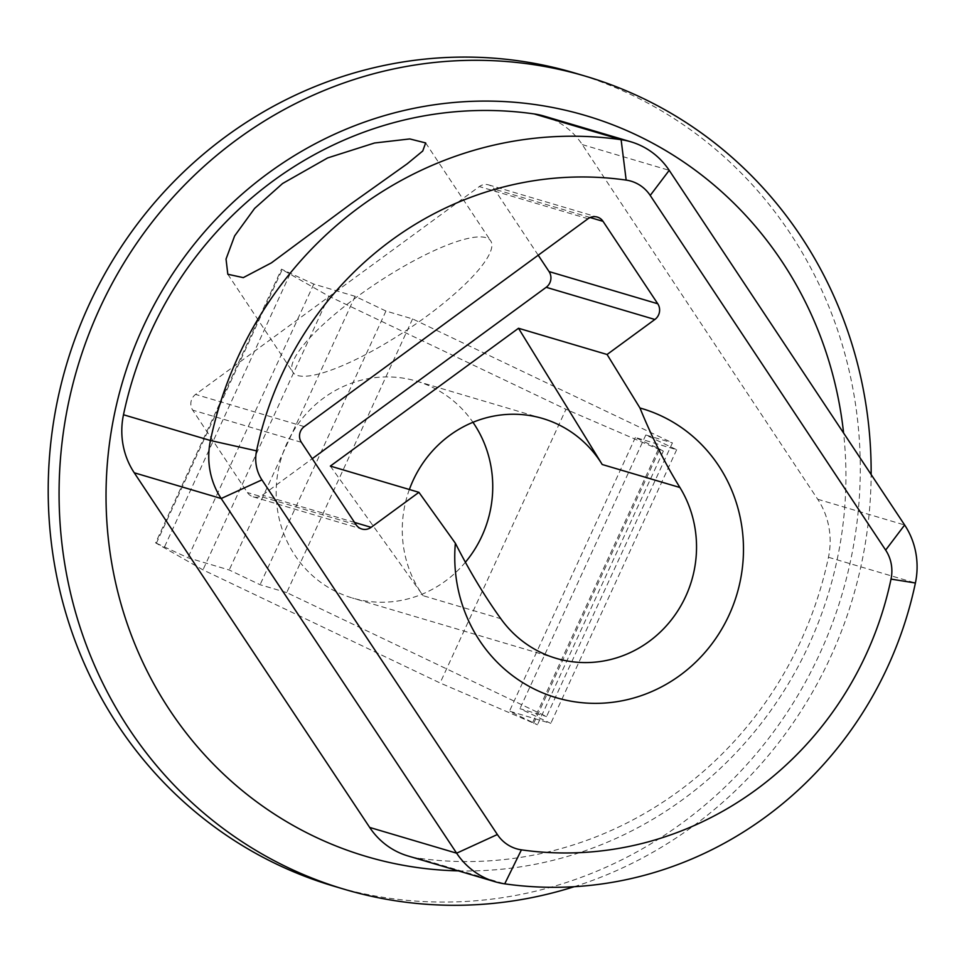 <?xml version="1.0" encoding="UTF-8"?>
<svg xmlns="http://www.w3.org/2000/svg" width="964" height="964" viewBox="0 0 964 964"><rect width="100%" height="100%" fill="white"/><g stroke="black" fill="none" stroke-linecap="round" stroke-linejoin="round"><path stroke-width="0.72" stroke-dasharray="4.82 3.62" d="M574.183 886.711A424.052 404.422 106.5 0 0 830.534 657.123A424.052 404.422 106.5 0 0 871.143 474.517M458.358 870.878A386.359 368.477 106.5 0 0 808.917 644.844A386.359 368.477 106.5 0 0 843.596 433.029M574.616 72.975A424.052 404.422 -73.5 0 1 631.251 94.725A424.052 404.422 106.5 0 1 831.908 624.564A424.052 404.422 106.5 0 1 333.857 886.181M412.58 318.915L286.706 592.595L546.552 716.565L672.438 442.874L412.58 318.915L385.949 311.035L355.089 296.31L313.794 284.091L281.476 269.185L155.602 542.865L202.97 569.869L440.09 682.982L537.454 724.783L509.486 711.167L550.781 723.398L519.933 708.673L546.552 716.565M543.937 116.066A75.385 71.902 -73.5 0 1 582.268 144.6L817.701 499.256A75.385 71.902 -73.5 0 1 828.462 557.276A376.936 359.488 -73.5 0 1 417.786 858.105A75.385 71.902 -73.5 0 1 408.013 855.972M538.213 255.219L494.363 189.161A11.303 10.785 106.5 0 0 479.325 186.57L195.584 394.421A11.303 10.785 106.5 0 0 192.704 410.146L247.411 492.556A11.303 10.785 106.5 0 0 262.449 495.159L312.24 458.683M357.56 296.454A118.729 27.908 -33.6 0 0 292.875 372.249A118.729 27.908 -33.6 0 0 426.028 316.722A118.729 27.908 -33.6 0 0 490.712 240.916A118.729 27.908 -33.6 0 0 357.56 296.454M330.339 466.094L423.112 595.692L500.822 618.707M409.375 489.495A113.077 107.848 106.5 0 0 423.112 595.692M465.407 562.229A113.077 107.848 -73.5 0 1 352.366 598.005A113.077 107.848 -73.5 0 1 337.267 592.209A113.077 107.848 -73.5 0 1 283.753 450.923A113.077 107.848 -73.5 0 1 416.569 381.154A113.077 107.848 -73.5 0 1 431.679 386.95A113.077 107.848 -73.5 0 1 472.95 422.292M156.313 543.359L282.199 269.679L328.844 296.189L565.964 409.302L440.09 682.982M328.844 296.189L202.97 569.869M532.779 722.277L658.665 448.597L635.36 437.487L676.668 449.718L645.808 434.993L672.438 442.874M658.665 448.597L663.34 451.104L659.545 449.694L565.964 409.302M282.199 269.679L281.476 269.185M286.706 592.595L260.075 584.714L229.215 569.989L187.92 557.77L155.602 542.865M313.794 284.091L187.92 557.77M355.089 296.31L229.215 569.989M385.949 311.035L260.075 584.714M645.808 434.993L519.933 708.673M676.668 449.718L550.781 723.398M635.36 437.487L509.486 711.167M582.268 144.6L669.209 170.339M817.701 499.256L904.642 524.994M828.462 557.276L915.402 583.003M417.786 858.105L504.726 883.843M354.559 522.428L262.449 495.159M590.137 217.527L494.363 189.161M588.004 218.744L479.325 186.57M304.263 426.606L195.584 394.421M356.09 524.741L247.411 492.556M301.383 442.319L192.704 410.146M164.627 546.648L290.501 272.969M533.67 723.374L659.545 449.694M488.615 184.883L597.294 217.069M425.666 142.925L490.712 240.916M227.817 274.258L292.875 372.249M253.158 496.834L361.837 529.019M556.144 658.34L352.366 598.005M542.648 418.484L416.569 381.154M663.34 451.104L537.454 724.783"/><path stroke-width="1.45" d="M639.963 408.001A150.77 143.793 -73.5 0 1 741.762 526.175A150.77 143.793 -73.5 0 1 680.174 675.234A150.77 143.793 -73.5 0 1 525.729 684.428A150.77 143.793 -73.5 0 1 455.357 543.226C469.613 571.303 484.759 596.451 500.822 618.707A113.077 107.848 106.5 0 0 541.045 652.544A113.077 107.848 106.5 0 0 556.144 658.34A113.077 107.848 106.5 0 0 649.037 641.494A113.077 107.848 106.5 0 0 679.921 487.507C665.1 463.527 651.784 437.017 639.963 408.001L607.079 354.487L654.869 319.482L546.19 287.296A11.303 10.785 106.5 0 0 549.07 271.583L538.213 255.219M871.143 474.517A424.052 404.422 106.5 0 0 642.12 97.942A424.052 404.422 -73.5 0 0 585.485 76.192A424.052 404.422 -73.5 0 0 99.69 308.48A424.052 404.422 -73.5 0 0 288.091 867.66A424.052 404.422 106.5 0 0 344.726 889.398A424.052 404.422 106.5 0 0 574.183 886.711M843.596 433.029A386.359 368.477 106.5 0 0 637.252 135.37A386.359 368.477 -73.5 0 0 143.034 327.194A386.359 368.477 -73.5 0 0 314.698 836.668A386.359 368.477 106.5 0 0 458.358 870.878M344.726 889.398L333.857 886.181A424.052 404.422 106.5 0 1 277.222 864.443A424.052 404.422 -73.5 0 1 76.578 334.604A424.052 404.422 -73.5 0 1 574.616 72.975L585.485 76.192M369.682 827.437L456.635 853.188A75.385 71.902 106.5 0 0 494.966 881.711L408.013 855.972A75.385 71.902 -73.5 0 1 369.682 827.437L134.249 472.782A75.385 71.902 -73.5 0 1 123.488 414.761A376.936 359.488 -73.5 0 1 534.164 113.933A75.385 71.902 -73.5 0 1 543.937 116.066L630.878 141.804A75.385 71.902 106.5 0 0 621.117 139.684L626.166 180.099A37.692 35.945 106.5 0 1 650.218 195.439L885.651 550.095A37.692 35.945 106.5 0 1 891.025 579.099A339.244 323.543 -73.5 0 1 521.416 849.85A37.692 35.945 106.5 0 1 497.364 834.523L261.931 479.867A37.692 35.945 106.5 0 1 256.557 450.863A339.244 323.543 -73.5 0 1 626.166 180.099M630.878 141.804A75.385 71.902 106.5 0 1 669.209 170.339L904.642 524.994L885.651 550.095M891.025 579.099L915.402 583.003A75.385 71.902 106.5 0 0 904.642 524.994M915.402 583.003A376.936 359.488 -73.5 0 1 504.726 883.843L521.416 849.85M494.966 881.711A75.385 71.902 106.5 0 0 504.726 883.843M497.364 834.523L456.635 853.188L221.202 498.521L261.931 479.867M123.488 414.761L210.441 440.512A75.385 71.902 106.5 0 0 221.202 498.521L134.249 472.782M256.557 450.863L210.441 440.512A376.936 359.488 -73.5 0 1 621.117 139.684L534.164 113.933M351.053 203.778L271.426 262.859L243.29 277.632L227.817 274.258L226.034 259.075L234.626 235.927L254.604 208.429L282.585 183.509L327.639 157.927L374.538 142.997L409.784 138.936L425.654 142.925L422.738 151.011L407.242 163.784L351.053 203.778M654.869 319.482A11.303 10.785 -73.5 0 0 657.749 303.756L603.042 221.346A11.303 10.785 -73.5 0 0 588.004 218.744L304.263 426.606A11.303 10.785 -73.5 0 0 301.383 442.319L356.09 524.741A11.303 10.785 -73.5 0 0 371.128 527.332L418.918 492.327L455.357 543.226M312.24 458.683L546.19 287.296M418.918 492.327L330.339 466.094L518.512 328.266L607.079 354.487M409.375 489.495A113.077 107.848 106.5 0 1 542.648 418.484A113.077 107.848 106.5 0 1 557.746 424.281A113.077 107.848 106.5 0 1 602.211 464.503L518.512 328.266M472.95 422.292A113.077 107.848 -73.5 0 1 465.407 562.229M669.209 170.339L650.218 195.439M371.128 527.332L354.559 522.428M657.749 303.756L549.07 271.583M603.042 221.346L590.137 217.527M602.211 464.503L679.921 487.507"/></g></svg>
